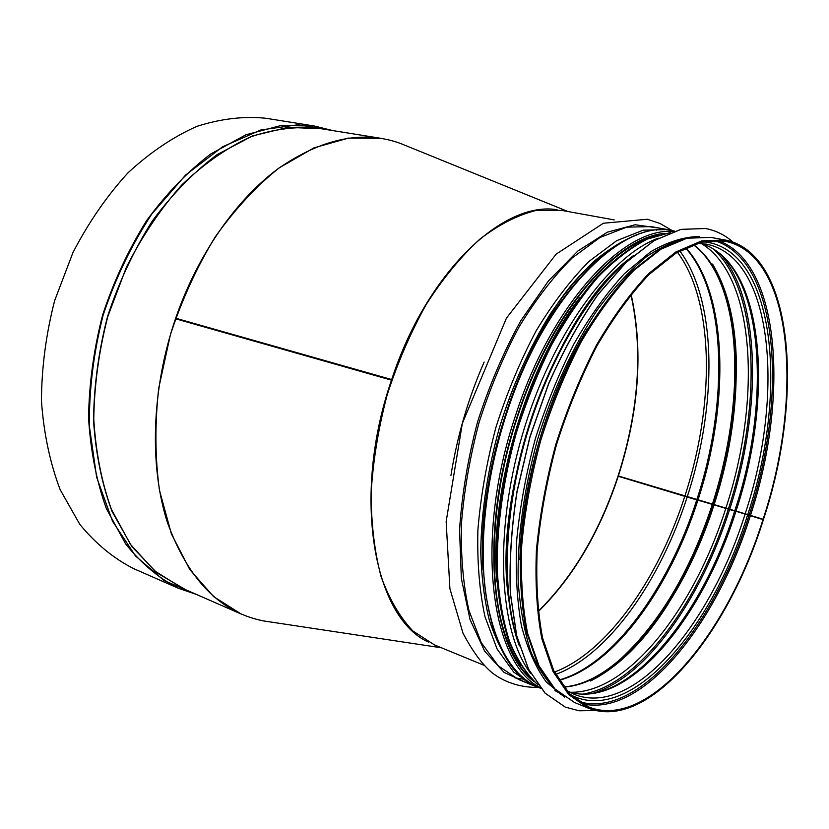 <?xml version="1.0" encoding="UTF-8"?>
<svg xmlns="http://www.w3.org/2000/svg" width="829" height="829" viewBox="0 0 829 829"><rect width="100%" height="100%" fill="white"/><g stroke="black" fill="none" stroke-linecap="round" stroke-linejoin="round"><path stroke-width="1.24" d="M391.775 380.242L175.479 318.75C151.52 388.988 149.199 465.815 167.344 522.26C188.048 579.398 220.006 612.258 263.197 620.859L271.124 622.061M391.962 379.692L175.665 318.212L391.982 379.641M391.702 379.516C426.883 271.902 503.327 200.722 557.067 209.716M630.9 294.554C643.128 350.211 638.858 410.656 618.113 475.887C599.626 531.866 572.963 577.046 538.125 611.419M428.479 642.102C374.034 617.906 351.154 496.954 391.495 380.128M406.697 145.977L400.355 143.396C362.978 129.863 322.274 138.267 278.243 168.598C236.099 199.727 197.685 254.482 175.665 318.212M377.464 376.138L377.589 375.62M332.771 130.588L314.388 126.018L265.798 118.246C243.633 116.039 220.659 118.744 196.887 126.371C173.054 136.94 150.101 152.422 128.029 172.795C106.972 195.789 88.62 222.379 72.952 252.576L54.621 300.709C45.989 334.388 41.595 367.838 41.45 401.06C43.771 433.339 50.009 462.872 60.154 489.67L79.781 524.322C95.646 543.606 113.49 558.331 133.314 568.476L178.37 588.258L196.297 594.372M381.071 138.35L348.429 138.111L313.942 147.873L279.083 167.945C256.13 186.318 234.804 209.364 215.105 237.094C196.877 267.073 181.965 299.632 170.38 334.781L158.702 388.304C154.774 424.168 155.033 458.209 159.489 490.436L171.396 533.886L189.841 569.647L213.54 596.538L241.104 614.009L182.888 588.497L154.754 570.963L130.464 544.384L111.397 509.327C101.625 482.126 95.749 452.054 93.77 419.111C94.257 385.153 98.941 350.905 107.853 316.377L126.505 266.959C142.329 235.923 160.785 208.576 181.841 184.898C203.893 163.893 226.731 147.914 250.348 136.961C273.881 129.023 296.533 126.122 318.315 128.257L381.071 138.35M736.359 511.13L763.488 519.348C804.171 397.164 794.141 253.146 725.106 239.995L701.655 240.897L675.873 251.964L648.838 273.456C630.558 292.792 613.077 316.751 596.372 345.341C580.569 376.086 567.036 409.184 555.762 444.613C546.145 480.53 539.7 515.69 536.425 550.083C535.078 583.129 536.891 612.714 541.845 638.817L553.026 671.459L568.756 694.65L588.01 708.028C648.257 732.339 727.872 634.092 763.374 519.71L734.774 510.902M734.66 511.068L712.899 504.519M712.826 504.529L696.785 499.846C668.858 587.502 613.18 665.159 558.953 680.039M696.733 499.928L618.258 476.292C599.73 532.27 573.026 577.409 538.156 611.719M618.113 475.887L736.328 511.213M763.488 519.348L618.372 475.96C639.159 410.583 643.408 350.035 631.097 294.305M696.878 499.483L696.899 499.493C728.411 403.733 726.909 293.901 685.5 247.923M614.185 219.903L561.679 210.39L535.928 210.493C517.607 215.053 498.892 224.618 479.784 239.208C460.841 256.627 443.007 278.347 426.282 304.357C410.645 332.398 397.578 362.698 387.07 395.257C378.376 428.344 373.06 460.903 371.123 492.934C371.195 523.845 374.511 551.731 381.081 576.59C389.309 599.149 399.92 617.284 412.883 630.983L434.51 644.931L483.825 665.21M763.105 519.182C803.591 397.568 793.581 254.316 724.96 241.239L701.614 242.12L675.956 253.135L649.055 274.513C630.869 293.756 613.47 317.6 596.849 346.035C581.129 376.635 567.658 409.557 556.446 444.81C546.881 480.551 540.467 515.524 537.213 549.751C535.866 582.632 537.669 612.061 542.601 638.04L553.72 670.516L569.378 693.604L588.549 706.909C648.444 731.054 727.655 633.366 762.991 519.534M747.748 514.498L747.665 514.757C712.215 629.315 630.05 726.152 570.518 694.743M564.559 697.148L546.384 682.101C535.762 667.666 527.42 648.786 521.368 625.46C516.871 599.823 515.337 571.119 516.778 539.347C520.011 506.405 526.208 472.841 535.368 438.645C546.093 404.904 558.974 373.288 574.02 343.786C589.958 316.232 606.745 292.865 624.372 273.674L650.651 251.757C667.936 241.757 684.205 236.679 699.479 236.524M595.782 710.505L579.108 710.785L565.285 707.106L545.14 693.179L528.591 669.272L516.726 635.77L510.467 593.719C509.255 561.979 511.452 527.98 517.058 491.701L529.969 437.07L548.56 384.076C563.409 350.501 579.906 320.657 598.051 294.554L626.019 262.482L654.112 240.628L680.961 229.384L705.458 228.514C715.707 230.41 724.888 234.939 733.002 242.099M565.233 707.085L545.036 693.137L528.487 669.231L516.622 635.729L510.363 593.678C509.151 561.938 511.348 527.938 516.944 491.67L529.855 437.038L548.446 384.055C563.295 350.47 579.792 320.636 597.937 294.533L625.905 262.451L653.998 240.607L680.847 229.374L705.406 228.503M557.844 692.163L554.85 690.557M332.854 130.599L314.388 126.018L281.021 125.531L245.975 134.764L210.742 153.966C187.655 171.603 166.308 193.789 146.692 220.504C128.609 249.415 113.936 280.865 102.672 314.854C93.739 349.517 89.035 383.91 88.579 418.003C90.589 451.09 96.527 481.297 106.381 508.623L125.593 543.855C141.189 563.378 158.774 578.176 178.37 588.258L196.369 594.414M332.657 130.567L298.108 124.764L260.855 129.956L222.649 146.764L185.551 175.095L151.852 213.986C131.707 244.576 115.49 278.243 103.179 314.999C93.615 352.563 89.014 389.661 89.377 426.282L96.651 477.224L112.485 521.13L135.5 555.958L164.007 580.497L196.183 594.331M321.289 128.744L287.901 127.355L252.648 135.883L217.094 154.65C193.737 172.121 172.111 194.276 152.215 221.125C133.873 250.234 118.993 281.953 107.594 316.305C98.578 351.341 93.895 386.065 93.553 420.479C95.739 453.815 101.915 484.157 112.081 511.493L131.811 546.529L156.826 572.787L185.644 589.709M750.452 515.4C789.146 398.79 781.063 262.151 717.665 240.441M581.989 703.645C641.988 718.401 716.37 624.486 750.338 515.752M749.188 514.975C788.358 397.205 779.177 258.907 713.748 240.441M578.694 701.541C638.703 719.852 714.785 625.304 749.074 515.327M747.779 514.405C788.711 392.335 775.623 248.026 703.199 241.767M745.24 513.555C784.617 395.661 773.644 256.99 706.121 244.089L697.386 243.27M566.435 690.35L574.238 694.36C633.18 718.08 710.836 624.216 745.136 513.897M736.09 510.819C774.151 396.521 764.68 262.555 700.93 243.415M569.502 692.132C628.527 709.064 702.66 617.823 735.976 511.161M729.707 509.203C761.312 412.448 761.488 302.274 721.437 255.228M593.129 693.251C646.889 676.868 701.396 598.092 729.593 509.555M713.603 249.239C759.696 291.062 761.696 407.422 728.442 508.778C761.675 407.505 759.716 291.238 713.728 249.322M583.45 694.06C639.48 684.495 698.774 602.31 728.339 509.13C698.743 602.382 639.366 684.619 583.305 694.06M725.935 507.939C761.364 400.708 755.893 276.254 701.344 243.55M569.927 692.246C628.289 694.008 694.484 607.616 725.821 508.281M714.163 504.426C748.193 401.246 743.965 282.047 693.427 244.586M563.824 687.117C621.284 683.21 683.873 600.009 714.049 504.757M712.443 504.053C736.193 430.624 742.173 349.879 724.867 294.326M617.087 662.216C658.05 625.584 689.79 572.984 712.329 504.395M698.049 499.752C729.572 403.733 728.152 293.932 685.821 247.778M559.14 680.329C614.237 665.739 669.863 588.041 697.935 500.094M687.293 496.633C717.313 405.029 717.323 300.958 679.749 250.907M656.568 230.182L655.998 229.861M514.975 677.863L525.037 679.386M555.72 674.433C608.849 654.609 660.433 580.414 687.189 496.975M684.951 495.846C714.702 405.049 714.671 301.932 677.428 252.244M554.487 672.06C607.17 652.35 658.319 578.87 684.837 496.188M484.126 362.045C468.261 398.417 457.193 436.199 450.945 475.369M660.133 228.224L635.149 224.763L607.315 232.182L577.917 250.969L548.487 280.865L520.788 320.761C503.711 351.724 489.317 385.381 477.608 421.743C467.867 458.686 461.846 494.778 459.546 530.042L461.359 578.538L470.033 619.543L484.664 651.179L504.084 672.402L526.975 682.951M651.252 226.618L626.683 227.136L599.958 237.508L572.207 257.933C553.585 276.389 535.907 299.331 519.172 326.74C503.421 356.252 490.084 388.076 479.152 422.199C469.96 456.831 464.043 490.809 461.401 524.146C460.727 556.228 463.245 585.056 468.976 610.61L481.338 642.744L498.25 665.853L518.643 679.521L533.938 685.801L513.783 672.195L497.12 649.066L485.017 616.817C479.452 591.139 477.079 562.145 477.898 529.845C480.675 496.281 486.706 462.043 495.991 427.132C506.996 392.708 520.384 360.615 536.145 330.823C552.881 303.165 570.518 280.005 589.077 261.353L616.672 240.69L643.211 230.172L667.542 229.571L651.252 226.618M638.175 234.42C623.802 239.871 609.087 248.824 594.041 261.28C579.005 275.715 564.435 293.269 550.321 313.953C529.472 347.486 512.467 385.537 499.296 428.096C487.442 471.038 481.255 512.229 480.737 551.689C481.473 576.694 484.281 599.315 489.162 619.553C495.11 638.133 502.675 653.594 511.835 665.915M736.421 371.889C736.743 327.331 728.784 291.393 712.557 264.078M637.563 234.638C616.165 242.431 593.481 259.436 571.378 285.072C542.197 321.196 516.187 372.283 499.317 428.096C487.504 470.851 481.317 511.887 480.758 551.202C481.452 576.134 484.209 598.714 489.017 618.931C494.892 637.522 502.364 653.003 511.441 665.397M590.424 681.024C618.807 666.785 644.879 640.838 668.651 603.18M562.114 299.777C511.369 367.568 476.841 485.597 483.027 569.969M579.896 297.611C525.907 366.832 488.675 494.074 496.83 581.388M670.309 232.607L647.262 239.115C631.118 247.425 614.766 259.995 598.206 276.813C581.823 295.963 566.331 318.585 551.731 344.688C537.969 372.376 526.146 401.837 516.27 433.059C503.13 480.374 496.623 527.804 497.245 570.01C498.903 596.963 502.985 620.745 509.493 641.345C517.213 659.78 526.684 674.246 537.897 684.744M658.288 238.161C609.491 255.819 551.285 335.724 522.353 434.842C493.276 533.907 499.234 632.475 530.778 673.604M631.667 257.145C559.088 307.414 492.892 485.017 508.187 595.771M574.476 702.474L554.269 688.505L538.011 664.879L526.529 632.185C521.4 606.196 519.431 576.829 520.622 544.114C523.741 510.084 530.042 475.338 539.513 439.857C550.663 404.873 564.103 372.2 579.834 341.849C596.497 313.621 613.999 289.932 632.351 270.782L659.677 249.405L686.132 238.255L710.702 237.384L687.023 238.203L661.045 249.146L633.853 270.42C615.512 289.59 597.978 313.341 581.264 341.693C565.471 372.2 551.969 405.049 540.767 440.23C531.234 475.887 524.892 510.819 521.742 545.005C520.539 577.865 522.488 607.305 527.596 633.304L539.016 665.842L554.995 689.023L574.476 702.474L588.01 708.028M506.923 412.593C544.871 294.886 622.817 218.151 673.044 230.814C621.709 218.276 544.259 295.165 506.322 412.479C462.561 541.264 483.939 670.029 539.244 687.728C511.845 676.122 493.98 644.568 485.659 593.067C478.789 542.239 486.302 475.204 506.923 412.593M673.438 231.478C623.76 226.877 551.679 303.528 515.679 415.08C473.908 537.98 490.613 663.086 539.928 687.376M659.014 234.648C611.305 242.897 549.751 316.688 517.659 415.785C480.364 525.949 489.359 641.314 529.493 676.941M533.741 681.241C490.208 649.573 478.53 530.498 517.462 415.692C550.974 312.056 616.341 237.021 664.91 233.312M519.918 559.741C521.203 485.038 548.456 391.951 587.678 328.284M560.57 694.225C548.964 684.485 539.13 670.495 531.068 652.268C524.249 631.708 519.938 607.698 518.135 580.227C517.379 537.088 524.042 488.188 537.617 439.308C552.549 390.822 573.316 346.014 597.232 310.056C613.574 287.881 630.164 269.953 647.014 256.296C663.646 245.28 679.49 238.793 694.536 236.835M517.97 641.004C501.597 592.155 503.897 513.13 526.425 436.033C549.026 358.957 589.72 291.093 629.895 258.741M400.355 143.396L568.02 211.54M441.484 647.801L263.197 620.869M734.722 510.871C701.686 617.895 626.092 709.023 569.461 692.111M734.846 510.509C773.405 396.055 762.566 261.197 700.888 243.415M712.847 504.478C682.878 599.595 619.874 682.806 563.689 686.951M712.961 504.125C747.116 401.163 742.525 281.632 693.231 244.659M538.467 687.448C518.343 687.655 502.695 680.992 492.074 672.733C482.385 664.682 472.696 651.532 463.028 633.263L449.898 588.673L446.157 521.565L462.333 423.412L506.457 318.098L556.124 254.161L603.377 223.239L647.387 219.25L660.122 223.519L672.236 230.617M538.933 687.593L533.938 685.801M672.723 230.752L667.542 229.571M670.568 232.503L646.91 238.928C630.506 247.218 613.968 259.767 597.305 276.554C580.828 295.663 565.264 318.263 550.611 344.346C536.809 372.024 524.964 401.485 515.068 432.717C501.928 480.053 495.483 527.503 496.208 569.72C497.949 596.683 502.136 620.496 508.788 641.149C516.664 659.677 526.425 674.288 538.073 684.961M710.702 237.384L725.106 239.995M674.609 231.094L673.044 230.814M540.705 688.329L539.244 687.728M645.832 239.405C600.984 255.653 546.985 326.087 517.845 415.878C483.825 516.602 488.063 623.874 520.975 665.842M519.379 645.926C501.027 597.398 502.467 515.752 525.824 435.836C549.244 355.962 592.082 286.368 633.739 255.353"/></g></svg>
